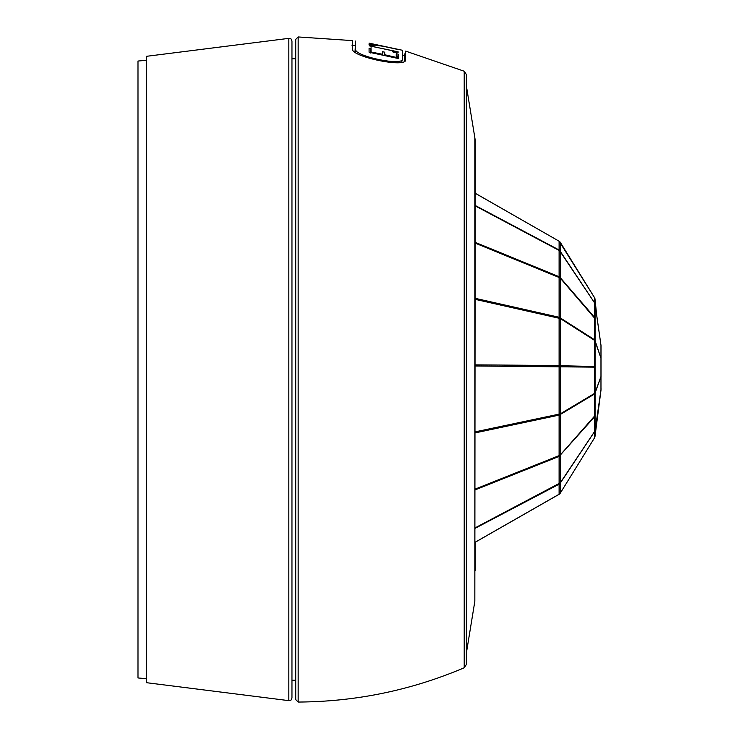 <?xml version="1.0" encoding="UTF-8"?>
<svg xmlns="http://www.w3.org/2000/svg" width="739" height="739" viewBox="0 0 739 739"><rect width="100%" height="100%" fill="white"/><g stroke="black" fill="none" stroke-linecap="round" stroke-linejoin="round"><path stroke-width="1.11" d="M291.96 40.95L291.96 698.05L290.99 700.101L288.838 700.646L146.433 682.679L146.433 56.321L288.838 38.354L288.838 700.646L288.838 38.354L290.99 38.899L291.96 40.95L291.96 680.222L295.729 680.222L295.729 96.818M291.96 698.05L291.96 680.222M146.433 678.698L137.99 677.959L137.99 61.041L146.433 60.302M594.525 297.669L595.071 303.914L594.525 297.66L559.1 241.21L475.214 193.23L475.214 140.244L474.835 601.297L474.835 137.703L466.355 85.798L466.355 74.473L466.355 664.527L466.355 74.473L464.212 71.23L464.212 667.77C411.152 690.3 355.801 701.727 298.159 702.05L298.159 36.95L352.42 40.608L352.42 48.913C350.462 56.561 406.912 68.505 405.656 59.693L405.6 60.071M464.212 71.23L405.656 51.111L405.452 60.422M369.01 43.13L402.515 50.289L402.515 58.898L401.665 62.27M402.515 58.898C403.66 66.63 353.999 56.081 355.644 49.337L355.644 41.051L355.016 52.109M382.599 51.739L382.599 54.289L371.043 52.016L371.043 48.663L369.084 48.312L369.084 52.238L398.293 58.51L398.293 54.206L396.261 53.707L396.261 57.42L384.705 54.741L384.705 52.183L382.599 51.739M383.467 46.335L369.01 44.266L381.287 45.818L369.01 43.167L398.367 49.587L383.467 46.215M396.187 51.425L392.335 51.665L393.711 52.34L398.432 52.035L371.264 46.197L374.1 45.809L372.715 45.375L369.158 45.827L396.187 51.425L395.919 52.506M298.159 36.95L295.729 39.37L295.729 699.63L298.159 702.05M405.656 51.111L404.492 55.508L404.492 61.319M382.479 54.843L382.599 54.289M384.058 55.176L384.705 52.183M384.585 55.286L384.705 54.741M396.122 57.965L396.261 57.42M397.212 58.547L398.293 54.206M370.941 52.571L371.043 52.016M370.248 53.069L371.043 48.663M601.01 377.13L601.01 345.649A3.242 3.242 0 0 0 600.973 345.196L600.973 345.325A3.242 1.192 -8.2 0 0 600.973 345.196L601.01 345.649M595.015 299.221L596.696 315.304L595.071 303.914L595.071 430.874L600.973 390.164A3.242 1.192 -171.8 0 1 600.973 390.284L601.01 388.354M595.015 299.166A3.242 3.242 0 0 0 594.535 297.651L560.273 242.29L560.254 483.13L595.071 430.874L595.015 436.296L600.973 390.294A3.242 1.192 -171.8 0 1 600.973 390.294L600.973 390.164M600.973 390.053A3.242 1.275 -171.8 0 0 600.973 389.915L600.973 376.872A3.242 2.993 -160.2 0 0 600.973 376.539L600.973 358.341A3.242 2.956 -18.6 0 0 600.973 358.018L600.973 345.325L595.071 303.978L594.599 302.888L594.525 317.299A3.242 1.921 139.2 0 1 594.525 317.77L594.525 366.47A3.242 2.762 91.2 0 1 594.525 367.144L594.525 416.39A3.242 1.977 41.6 0 1 594.525 416.879L594.525 437.821A3.242 3.242 0 0 0 595.015 436.315L594.525 437.811L595.015 436.296M475.214 193.276L559.1 241.21L559.1 250.004L594.599 302.888L560.254 251.334A3.242 2.725 180 0 0 559.1 250.41L559.1 276.7A3.242 2.725 180 0 1 560.254 277.624L594.525 317.299L595.015 318.62L560.254 278.095L559.1 277.476L559.1 317.262A3.242 1.478 102.7 0 1 559.1 318.278L559.1 365.509A3.242 1.607 90.4 0 1 559.1 366.618L559.1 414.089A3.242 1.496 78 0 1 559.1 415.124L559.1 455.621A3.242 1.155 68.3 0 1 559.1 456.416L559.1 483.768A3.242 0.637 62.3 0 1 559.1 484.202L559.1 494.271A3.242 3.178 180 0 0 560.254 493.181L594.535 437.83M475.214 299.35L560.254 318.509L595.071 340.697L601.01 358.35L594.599 339.801L560.254 317.89A3.242 1.838 180 0 0 559.1 317.262L475.214 298.334M595.015 436.315L595.034 435.493M601.01 389.582L595.071 430.8L560.254 482.863L475.214 527.812M475.214 489.865L559.1 456.416L594.525 416.879L595.015 415.577L560.254 455.021A3.242 1.764 180 0 1 559.1 455.621L475.214 489.07M475.214 431.853L560.254 413.895L595.071 393.093L600.973 376.539L594.599 393.961L560.254 414.524A3.242 1.764 180 0 1 559.1 415.124L475.214 432.878M475.214 365.981L594.525 367.144L595.015 366.83L594.525 366.47L560.254 365.74A3.242 0.674 180 0 0 559.1 365.509L475.214 364.872M475.214 528.256L559.1 484.202A3.242 3.178 180 0 0 560.254 483.13L560.254 493.181A3.242 3.242 0 0 1 559.118 494.299L475.214 542.25L475.214 570.693M475.214 242.355L559.1 276.7A3.242 1.127 112.3 0 1 559.1 277.476L475.214 243.131M475.214 205.876L559.1 250.41A3.242 0.6 118 0 0 559.1 250.004L475.214 205.47M475.214 542.195L559.1 494.252M355.219 52.257L355.644 49.337M600.973 345.196L600.973 345.196A3.242 1.192 -8.2 0 0 600.973 345.187L596.715 315.396L600.973 345.196M600.973 390.294L601.01 389.832A3.242 3.242 0 0 1 600.973 390.284L596.715 420.085M559.109 241.219L559.1 241.21A3.242 3.242 0 0 1 560.273 242.29M291.96 58.778L295.729 58.778M474.835 137.703L475.214 140.244M474.835 601.297L466.355 653.202M464.212 667.77L466.355 664.527M351.829 45.116L355.016 45.55M404.492 55.508L402.515 54.982M371.264 46.197L371.08 47.231M597.288 415.558L596.927 418.052M599.625 399.411L599.708 398.838M597.306 415.438L599.717 398.755"/></g></svg>
